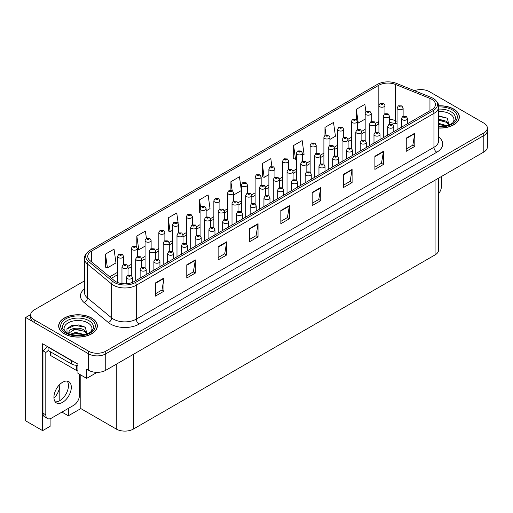 <?xml version="1.0" encoding="UTF-8"?>
<svg xmlns="http://www.w3.org/2000/svg" width="513" height="513" viewBox="0 0 513 513"><rect width="100%" height="100%" fill="white"/><g stroke="black" fill="none" stroke-linecap="round" stroke-linejoin="round"><path stroke-width="0.77" d="M50.107 418.723L50.107 426.329L42.637 430.638L42.637 343.748L77.925 364.121L77.925 373.336L86.646 378.376L86.646 369.161L88.64 370.309A12.094 6.983 0 0 0 105.742 370.309L483.81 152.034A12.094 6.983 0 0 0 487.35 147.103L487.35 130.642A12.094 6.983 0 0 1 483.81 135.579A12.094 6.983 0 0 0 487.35 130.642L487.35 128.013A12.094 6.983 0 0 0 483.81 123.075L429.368 91.641A12.094 6.983 0 0 0 414.421 90.654M97.072 372.355L86.646 378.376M421.276 89.602L420.359 89.602M84.517 280.868L34.198 309.916A12.094 6.983 0 0 0 30.658 314.854A12.094 6.983 0 0 0 34.198 319.791L88.64 351.219A12.094 6.983 0 0 0 105.742 351.219L105.742 353.855L483.81 135.579L105.742 353.855A12.094 6.983 0 0 1 88.64 353.855A12.094 6.983 0 0 0 105.742 353.855L105.742 370.309M42.637 430.638L25.65 420.833L25.65 317.483L88.64 353.855L34.198 322.421A12.094 6.983 0 0 1 30.658 317.483L30.658 314.854M30.665 314.591L25.65 317.483M438.609 178.133L438.609 249.953A12.094 6.983 180 0 1 435.069 254.89L133.393 429.06A12.094 6.983 180 0 1 116.291 429.06L80.83 408.585L80.83 375.016M80.83 408.585L68.344 415.799L68.344 408.393M68.344 387.302L68.344 384.064M61.932 412.093L68.344 415.799M53.968 398.248A12.902 7.445 120 0 0 59.797 385.058L59.393 384.821M59.797 400.659L59.797 385.058M438.679 128.083A19.347 11.171 0 0 0 459.347 116.938A19.347 11.171 0 0 0 453.678 109.038A19.347 11.171 0 0 0 438.615 105.793M91.692 318.028A19.347 11.171 0 0 0 70.608 315.61A19.347 11.171 0 0 0 58.662 325.928A19.347 11.171 0 0 0 64.33 333.828A19.347 11.171 0 0 0 85.414 336.246A19.347 11.171 0 0 0 97.361 325.928A19.347 11.171 0 0 0 91.692 318.028M431.677 99.227A12.902 7.445 180 0 1 435.454 104.492A12.902 7.445 180 0 1 431.677 109.763L133.989 281.631A12.902 7.445 180 0 1 114.303 280.63L90.076 260.655A12.902 7.445 180 0 1 87.742 256.385A12.902 7.445 180 0 1 91.519 251.12L378.831 85.241A12.902 7.445 180 0 1 395.35 84.408L429.952 98.393A12.902 7.445 180 0 1 431.677 99.227M433.139 98.381A14.973 8.644 0 0 0 431.144 97.412L396.543 83.427A14.973 8.644 0 0 0 377.369 84.395L90.057 250.273A14.973 8.644 0 0 0 89.846 250.395A14.973 8.644 0 0 0 88.377 261.341L112.603 281.316A14.973 8.644 0 0 0 135.458 282.471L433.139 110.609A14.973 8.644 0 0 0 433.35 98.502A14.973 8.644 0 0 0 433.139 98.381M155.426 282.945L155.426 296.11L163.974 291.172L163.974 278.008L155.426 282.945M155.426 293.776L162.012 289.973L163.942 278.444A3.225 1.86 -120 0 0 163.974 278.008M161.954 290.005L163.974 291.172M186.777 264.843L186.777 278.008L195.331 273.07L195.331 259.905L186.777 264.843M186.777 275.673L193.363 271.871L195.293 260.341A3.225 1.86 -120 0 0 195.331 259.905M193.305 271.903L195.331 273.07M218.134 246.74L218.134 259.905L226.682 254.967L226.682 241.803L218.134 246.74M218.134 257.571L224.72 253.768L226.65 242.239A3.225 1.86 -120 0 0 226.682 241.803M224.662 253.8L226.682 254.967M249.485 228.638L249.485 241.803L258.033 236.865L258.033 223.7L249.485 228.638M249.485 239.468L256.07 235.666L258.001 224.143A3.225 1.86 -120 0 0 258.033 223.7M256.013 235.698L258.033 236.865M406.251 138.132L406.251 151.297L414.805 146.359L414.805 133.194L406.251 138.132M406.251 148.962L412.837 145.16L414.767 133.63A3.225 1.86 -120 0 0 414.805 133.194M412.779 145.192L414.805 146.359M374.9 156.234L374.9 169.399L383.448 164.461L383.448 151.297L374.9 156.234M374.9 167.065L381.486 163.262L383.416 151.733A3.225 1.86 -120 0 0 383.448 151.297M381.428 163.294L383.448 164.461M343.543 174.337L343.543 187.501L352.098 182.564L352.098 169.399L343.543 174.337M343.543 185.161L350.129 181.358L352.059 169.835A3.225 1.86 -120 0 0 352.098 169.399M350.071 181.397L352.098 182.564M312.193 192.439L312.193 205.604L320.74 200.666L320.74 187.501L312.193 192.439M312.193 203.263L318.778 199.461L320.708 187.938A3.225 1.86 -120 0 0 320.74 187.501M318.72 199.499L320.74 200.666M280.835 210.535L280.835 223.7L289.39 218.769L289.39 205.604L280.835 210.535M280.835 221.366L287.421 217.563L289.351 206.04A3.225 1.86 -120 0 0 289.39 205.604M287.363 217.595L289.39 218.769M105.742 351.219L483.81 132.95A12.094 6.983 0 0 0 487.35 128.013M178.184 223.232L176.748 212.972L168.193 217.91L168.335 230.997M146.41 238.333L145.391 231.074L136.843 236.012L136.843 246.958M105.486 254.115L107.416 267.869L115.97 262.932L114.04 249.177L105.486 254.115L105.627 267.196M271.896 166.43L270.806 158.671L262.252 163.602L262.393 176.69M302.433 155.279L304.087 154.323L302.157 140.568L293.609 145.506L293.744 158.588M329.942 139.395L335.444 136.221L333.514 122.466L324.96 127.404L324.96 135.259M365.897 111.712L364.865 104.363L356.317 109.301L356.317 119.324M206.143 210.869L210.029 208.624L208.098 194.869L199.544 199.807L199.685 212.895M241.366 190.4L239.449 176.767L230.901 181.705L230.901 190.265M233.652 194.985L241.366 190.535M230.901 181.705L232.145 190.592M262.252 163.602L264.182 177.363L268.876 174.651M264.182 177.363L262.252 176.639M293.609 145.506L295.539 159.261L296.386 158.767M295.539 159.261L293.609 158.536M324.96 127.404L325.999 134.784M356.317 109.301L358.247 123.056L365.166 119.061M358.247 123.056L357.452 122.761M200.096 213.049L199.544 212.844M199.544 199.807L200.596 207.278M168.193 217.91L170.124 231.664L172.586 230.247M178.633 226.752L178.633 226.425M170.124 231.664L168.193 230.946M136.843 236.012L138.773 249.767L145.076 246.125M138.773 249.767L137.369 249.241M107.416 267.869L105.486 267.145M384.968 113.662L384.968 105.498A3.02 1.744 180 0 1 383.102 107.108A3.02 1.744 180 0 1 379.806 106.73A3.02 1.744 180 0 1 378.921 105.498L380.127 103.395A2.014 1.212 57.8 0 1 381.197 103.459A1.007 0.584 0 0 0 381.23 104.261A1.007 0.584 0 0 0 382.653 104.261A1.007 0.584 0 0 0 382.653 103.44A1.007 0.584 0 0 0 381.262 103.421L381.672 103.677M381.262 103.421A2.014 1.109 -117.9 0 0 380.319 103.286A2.014 1.109 -117.9 0 0 380.229 103.344M381.646 104.004L381.197 103.459M381.659 104.017L381.646 103.69M403.122 116.207L403.122 108.044A3.02 1.744 180 0 1 401.256 109.66A3.02 1.744 180 0 1 397.96 109.282A3.02 1.744 180 0 1 397.075 108.044L398.28 105.947A2.014 1.212 57.8 0 1 399.358 106.005A1.007 0.584 0 0 0 399.39 106.813A1.007 0.584 0 0 0 400.813 106.813A1.007 0.584 0 0 0 400.813 105.992A1.007 0.584 0 0 0 399.415 105.973L399.826 106.229M399.415 105.973A2.014 1.109 -117.9 0 0 398.473 105.838A2.014 1.109 -117.9 0 0 398.389 105.896M399.8 106.557L399.358 106.005M399.813 106.563L399.8 106.242M407.54 123.697L407.54 118.529A3.02 1.744 180 0 1 405.674 120.138A3.02 1.744 180 0 1 402.378 119.76A3.02 1.744 180 0 1 401.493 118.529L402.699 116.432A2.014 1.212 57.8 0 1 403.776 116.489A1.007 0.584 0 0 0 403.802 117.297A1.007 0.584 0 0 0 405.232 117.297A1.007 0.584 0 0 0 405.232 116.47A1.007 0.584 0 0 0 403.834 116.457L404.244 116.714M403.834 116.457A2.014 1.109 -117.9 0 0 402.891 116.316A2.014 1.109 -117.9 0 0 402.808 116.374M404.218 117.041L403.776 116.489M404.231 117.047L404.218 116.727M441.424 176.504L441.424 186.418A8.061 4.655 -60 0 1 438.609 193.715M371.213 121.6L371.213 113.437A3.02 1.744 180 0 1 369.347 115.047A3.02 1.744 180 0 1 366.051 114.668A3.02 1.744 180 0 1 365.166 113.437L366.372 111.34A2.014 1.212 57.8 0 1 367.443 111.398A1.007 0.584 0 0 0 367.475 112.206A1.007 0.584 0 0 0 368.898 112.206A1.007 0.584 0 0 0 368.898 111.379A1.007 0.584 0 0 0 367.507 111.366L367.917 111.622M367.507 111.366A2.014 1.109 -117.9 0 0 366.564 111.225A2.014 1.109 -117.9 0 0 366.474 111.283M367.892 111.949L367.443 111.398M367.904 111.956L367.892 111.635M357.452 129.545L357.452 121.376A3.02 1.744 180 0 1 355.586 122.992A3.02 1.744 180 0 1 352.296 122.613A3.02 1.744 180 0 1 351.411 121.376L352.617 119.279A2.014 1.212 57.8 0 1 353.688 119.343A1.007 0.584 0 0 0 353.72 120.145A1.007 0.584 0 0 0 355.143 120.145A1.007 0.584 0 0 0 355.143 119.324A1.007 0.584 0 0 0 353.752 119.305L354.162 119.561M353.752 119.305A2.014 1.109 -117.9 0 0 352.809 119.17A2.014 1.109 -117.9 0 0 352.72 119.228M354.137 119.888L353.688 119.343M354.15 119.901L354.137 119.574M343.697 137.484L343.697 129.321A3.02 1.744 180 0 1 341.831 130.93A3.02 1.744 180 0 1 338.535 130.552A3.02 1.744 180 0 1 337.65 129.321L338.856 127.224A2.014 1.212 57.8 0 1 339.933 127.282A1.007 0.584 0 0 0 339.965 128.083A1.007 0.584 0 0 0 341.389 128.083A1.007 0.584 0 0 0 341.389 127.262A1.007 0.584 0 0 0 339.997 127.243L341.081 127.673L340.388 127.84L339.933 127.282M340.401 127.846L340.401 127.506M339.997 127.243A2.014 1.109 -117.9 0 0 339.055 127.109A2.014 1.109 -117.9 0 0 338.965 127.166M340.388 127.84L340.382 127.519M329.942 145.429L329.942 137.26A3.02 1.744 180 0 1 328.076 138.876A3.02 1.744 180 0 1 324.78 138.497A3.02 1.744 180 0 1 323.895 137.26L325.101 135.163A2.014 1.212 57.8 0 1 326.178 135.227A1.007 0.584 0 0 0 326.21 136.028A1.007 0.584 0 0 0 327.634 136.028A1.007 0.584 0 0 0 327.634 135.208A1.007 0.584 0 0 0 326.242 135.188L327.326 135.618L326.634 135.778L326.178 135.227M326.646 135.791L326.646 135.445M326.242 135.188A2.014 1.109 -117.9 0 0 325.3 135.054A2.014 1.109 -117.9 0 0 325.21 135.111M326.634 135.778L326.621 135.458M389.367 124.152L389.367 115.989A3.02 1.744 180 0 1 387.501 117.599A3.02 1.744 180 0 1 384.205 117.221A3.02 1.744 180 0 1 383.32 115.989L384.526 113.892A2.014 1.212 57.8 0 1 385.603 113.95A1.007 0.584 0 0 0 385.629 114.752A1.007 0.584 0 0 0 387.058 114.752A1.007 0.584 0 0 0 387.058 113.931A1.007 0.584 0 0 0 385.661 113.912L386.744 114.341L386.058 114.508L385.603 113.95M386.071 114.514L386.071 114.168M385.661 113.912A2.014 1.109 -117.9 0 0 384.718 113.777A2.014 1.109 -117.9 0 0 384.635 113.835M375.612 132.091L375.612 123.928A3.02 1.744 180 0 1 373.746 125.544A3.02 1.744 180 0 1 370.45 125.166A3.02 1.744 180 0 1 369.565 123.928L370.771 121.831A2.014 1.212 57.8 0 1 371.848 121.889A1.007 0.584 0 0 0 371.874 122.697A1.007 0.584 0 0 0 373.304 122.697A1.007 0.584 0 0 0 373.304 121.87A1.007 0.584 0 0 0 371.906 121.857L372.316 122.113M371.906 121.857A2.014 1.109 -117.9 0 0 370.963 121.722A2.014 1.109 -117.9 0 0 370.873 121.773M372.291 122.44L371.848 121.889M372.303 122.447L372.291 122.126M361.857 140.036L361.857 131.873A3.02 1.744 180 0 1 359.991 133.483A3.02 1.744 180 0 1 356.695 133.104A3.02 1.744 180 0 1 355.81 131.873L357.016 129.776A2.014 1.212 57.8 0 1 358.087 129.834A1.007 0.584 0 0 0 358.119 130.635A1.007 0.584 0 0 0 359.542 130.635A1.007 0.584 0 0 0 359.542 129.815A1.007 0.584 0 0 0 358.151 129.795L358.561 130.052M358.151 129.795A2.014 1.109 -117.9 0 0 357.208 129.661A2.014 1.109 -117.9 0 0 357.119 129.718M358.536 130.385L358.087 129.834M358.549 130.392L358.536 130.071M348.103 147.975L348.103 139.812A3.02 1.744 180 0 1 346.237 141.428A3.02 1.744 180 0 1 342.94 141.049A3.02 1.744 180 0 1 342.056 139.812L343.261 137.715A2.014 1.212 57.8 0 1 344.332 137.773A1.007 0.584 0 0 0 344.364 138.581A1.007 0.584 0 0 0 345.788 138.581A1.007 0.584 0 0 0 345.788 137.753A1.007 0.584 0 0 0 344.396 137.74L345.48 138.17L344.794 138.33L344.332 137.773M344.807 138.337L344.807 137.997M344.396 137.74A2.014 1.109 -117.9 0 0 343.454 137.606A2.014 1.109 -117.9 0 0 343.364 137.657M393.785 131.636L393.785 126.467A3.02 1.744 180 0 1 391.919 128.083A3.02 1.744 180 0 1 388.623 127.705A3.02 1.744 180 0 1 387.738 126.467L388.944 124.37A2.014 1.212 57.8 0 1 390.021 124.435A1.007 0.584 0 0 0 390.047 125.236A1.007 0.584 0 0 0 391.477 125.236A1.007 0.584 0 0 0 391.477 124.415A1.007 0.584 0 0 0 390.079 124.396L391.162 124.826L390.476 124.992L390.021 124.435M390.489 124.999L390.489 124.653M390.079 124.396A2.014 1.109 -117.9 0 0 389.136 124.261A2.014 1.109 -117.9 0 0 389.046 124.319M380.03 139.581L380.03 134.412A3.02 1.744 180 0 1 378.164 136.022A3.02 1.744 180 0 1 374.868 135.644A3.02 1.744 180 0 1 373.983 134.412L375.189 132.316A2.014 1.212 57.8 0 1 376.26 132.373A1.007 0.584 0 0 0 376.292 133.175A1.007 0.584 0 0 0 377.715 133.175A1.007 0.584 0 0 0 377.715 132.354A1.007 0.584 0 0 0 376.324 132.335L376.734 132.598M376.324 132.335A2.014 1.109 -117.9 0 0 375.381 132.2A2.014 1.109 -117.9 0 0 375.292 132.258M376.709 132.925L376.26 132.373M376.722 132.931L376.709 132.611M366.276 147.52L366.276 142.351A3.02 1.744 180 0 1 364.41 143.967A3.02 1.744 180 0 1 361.114 143.589A3.02 1.744 180 0 1 360.229 142.351L361.434 140.254A2.014 1.212 57.8 0 1 362.505 140.318A1.007 0.584 0 0 0 362.537 141.12A1.007 0.584 0 0 0 363.961 141.12A1.007 0.584 0 0 0 363.961 140.299A1.007 0.584 0 0 0 362.569 140.28L362.98 140.536M362.569 140.28A2.014 1.109 -117.9 0 0 361.627 140.145A2.014 1.109 -117.9 0 0 361.537 140.203M362.954 140.863L362.505 140.318M362.967 140.87L362.954 140.549M352.521 155.465L352.521 150.296A3.02 1.744 180 0 1 350.655 151.906A3.02 1.744 180 0 1 347.359 151.527A3.02 1.744 180 0 1 346.474 150.296L347.679 148.199A2.014 1.212 57.8 0 1 348.75 148.257A1.007 0.584 0 0 0 348.782 149.059A1.007 0.584 0 0 0 350.206 149.059A1.007 0.584 0 0 0 350.206 148.238A1.007 0.584 0 0 0 348.814 148.219L349.898 148.648L349.212 148.815L348.75 148.257M349.225 148.821L349.225 148.481M348.814 148.219A2.014 1.109 -117.9 0 0 347.872 148.084A2.014 1.109 -117.9 0 0 347.782 148.142M438.679 111.552A13.947 8.054 180 0 1 449.863 113.873A13.947 8.054 180 0 1 452.613 123.005M448.926 125.281L447.362 118.208L438.679 115.835M438.628 105.909A19.148 11.055 180 0 1 453.537 109.122A19.148 11.055 180 0 1 459.148 116.938A19.148 11.055 180 0 1 438.679 127.961M438.679 123.332L446.81 125.704M438.679 124.377L445.617 125.993M438.679 119.151L446.445 121.26L449.074 124.954M438.679 120.196L446.445 122.306L448.817 125.057M438.679 116.259L447.407 118.24M438.679 120.433L444.194 121.158M438.679 124.614L444.194 125.339M65.395 331.994A13.947 8.054 180 0 1 69.986 321.972A13.947 8.054 180 0 1 87.877 322.869A13.947 8.054 180 0 1 90.628 331.994M86.941 334.271L85.37 327.204L78.713 324.928L71.435 325.665L66.921 328.833L67.068 332.886M91.551 318.111A19.148 11.055 180 0 1 97.156 325.928A19.148 11.055 180 0 1 85.338 336.143A19.148 11.055 180 0 1 64.471 333.745A19.148 11.055 180 0 1 58.86 325.928A19.148 11.055 180 0 1 70.685 315.713A19.148 11.055 180 0 1 91.551 318.111M70.057 334.354L75.655 332.379L84.818 334.694M71.108 334.668L77.386 333.379L83.632 334.983M68.562 333.796L68.998 331.738A9.112 5.258 0 0 0 68.896 332.507A9.112 5.258 0 0 0 69.319 334.098M68.998 331.738C69.653 328.108 79.618 326.672 84.453 330.257L87.082 333.95M68.941 333.014L74.866 329.327L84.453 331.302L86.825 334.046M50.345 351.751L50.345 354.893A2.014 1.161 0 0 0 50.934 355.714L76.584 370.527A2.014 1.161 0 0 0 77.925 370.867M66.818 329.019L74.936 325.345L85.414 327.236M72.025 330.051L74.936 329.526L82.202 330.148M72.038 334.232L74.936 333.707L82.208 334.329M62.618 402.32A12.293 7.099 120 0 0 70.653 391.483A12.293 7.099 120 0 0 68.768 381.634A12.293 7.099 120 0 0 62.618 382.243A12.293 7.099 120 0 0 54.59 393.073A12.293 7.099 120 0 0 56.468 402.929A12.293 7.099 120 0 0 62.618 402.32M67.171 381.101A12.293 7.099 -60 0 1 67.357 391.15A12.293 7.099 -60 0 1 59.771 400.672A12.293 7.099 -60 0 1 55.212 401.814M79.438 374.208L79.438 395.408A8.061 4.655 -60 0 1 73.737 405.283L51.505 418.114A8.061 4.655 -60 0 1 47.472 418.518A8.061 4.655 -60 0 1 45.804 414.825L45.804 352.425L42.951 350.777A8.061 4.655 120 0 0 47.093 346.326M48.145 350.488A8.061 4.655 -60 0 1 45.804 352.425M47.472 418.518L44.618 416.87A8.061 4.655 -60 0 1 42.951 413.183L42.951 350.777M73.276 361.441A8.061 4.655 180 0 1 71.454 360.652L48.081 347.154A8.061 4.655 0 0 0 48.325 347.032M71.454 360.652L71.454 363.941A8.061 4.655 0 0 0 77.925 365.282M48.081 347.154L48.081 350.45L71.454 363.941M316.188 153.368L316.188 145.205A3.02 1.744 180 0 1 314.322 146.814A3.02 1.744 180 0 1 311.025 146.436A3.02 1.744 180 0 1 310.141 145.205L311.346 143.108A2.014 1.212 57.8 0 1 312.423 143.165A1.007 0.584 0 0 0 312.455 143.967A1.007 0.584 0 0 0 313.879 143.967A1.007 0.584 0 0 0 313.879 143.146A1.007 0.584 0 0 0 312.481 143.127L313.565 143.557L312.879 143.723L312.423 143.165M312.892 143.73L312.892 143.39M312.481 143.127A2.014 1.109 -117.9 0 0 311.538 142.992A2.014 1.109 -117.9 0 0 311.455 143.05M302.433 161.313L302.433 153.143A3.02 1.744 180 0 1 300.567 154.759A3.02 1.744 180 0 1 297.271 154.381A3.02 1.744 180 0 1 296.386 153.143L297.591 151.046A2.014 1.212 57.8 0 1 298.669 151.104A1.007 0.584 0 0 0 298.694 151.912A1.007 0.584 0 0 0 300.124 151.912A1.007 0.584 0 0 0 300.124 151.091A1.007 0.584 0 0 0 298.726 151.072L299.81 151.502L299.124 151.662L298.669 151.104M299.137 151.675L299.137 151.329M298.726 151.072A2.014 1.109 -117.9 0 0 297.784 150.937A2.014 1.109 -117.9 0 0 297.7 150.995M299.124 151.662L299.111 151.341M288.678 169.252L288.678 161.088A3.02 1.744 180 0 1 286.812 162.698A3.02 1.744 180 0 1 283.516 162.32A3.02 1.744 180 0 1 282.631 161.088L283.836 158.992A2.014 1.212 57.8 0 1 284.914 159.049A1.007 0.584 0 0 0 284.939 159.851A1.007 0.584 0 0 0 286.369 159.851A1.007 0.584 0 0 0 286.369 159.03A1.007 0.584 0 0 0 284.971 159.011L286.055 159.44L285.369 159.607L284.914 159.049M285.382 159.614L285.382 159.267M284.971 159.011A2.014 1.109 -117.9 0 0 284.029 158.876A2.014 1.109 -117.9 0 0 283.939 158.934M285.369 159.607L285.356 159.286M274.923 177.197L274.923 169.027A3.02 1.744 180 0 1 273.057 170.643A3.02 1.744 180 0 1 269.761 170.265A3.02 1.744 180 0 1 268.876 169.027L270.082 166.93A2.014 1.212 57.8 0 1 271.153 166.988A1.007 0.584 0 0 0 271.185 167.796A1.007 0.584 0 0 0 272.608 167.796A1.007 0.584 0 0 0 272.608 166.975A1.007 0.584 0 0 0 271.217 166.956L272.3 167.385L271.614 167.546L271.153 166.988M271.627 167.552L271.627 167.212M271.217 166.956A2.014 1.109 -117.9 0 0 270.274 166.821A2.014 1.109 -117.9 0 0 270.184 166.879M261.168 185.135L261.168 176.972A3.02 1.744 180 0 1 259.302 178.582A3.02 1.744 180 0 1 256.006 178.203A3.02 1.744 180 0 1 255.121 176.972L256.327 174.875A2.014 1.212 57.8 0 1 257.398 174.933A1.007 0.584 0 0 0 257.43 175.735A1.007 0.584 0 0 0 258.853 175.735A1.007 0.584 0 0 0 258.853 174.914A1.007 0.584 0 0 0 257.462 174.895L258.546 175.324L257.859 175.491L257.398 174.933M257.872 175.497L257.872 175.151M257.462 174.895A2.014 1.109 -117.9 0 0 256.519 174.76A2.014 1.109 -117.9 0 0 256.429 174.818M257.859 175.491L257.847 175.17M247.407 193.08L247.407 184.911A3.02 1.744 180 0 1 245.541 186.527A3.02 1.744 180 0 1 242.251 186.148A3.02 1.744 180 0 1 241.366 184.911L242.572 182.814A2.014 1.212 57.8 0 1 243.643 182.872A1.007 0.584 0 0 0 243.675 183.68A1.007 0.584 0 0 0 245.099 183.68A1.007 0.584 0 0 0 245.099 182.852A1.007 0.584 0 0 0 243.707 182.84L244.791 183.269L244.105 183.43L243.643 182.872M244.117 183.436L244.117 183.096M243.707 182.84A2.014 1.109 -117.9 0 0 242.764 182.705A2.014 1.109 -117.9 0 0 242.675 182.756M244.105 183.43L244.092 183.109M233.652 201.019L233.652 192.856A3.02 1.744 180 0 1 231.786 194.465A3.02 1.744 180 0 1 228.497 194.087A3.02 1.744 180 0 1 227.605 192.856L228.817 190.759A2.014 1.212 57.8 0 1 229.888 190.817A1.007 0.584 0 0 0 229.92 191.618A1.007 0.584 0 0 0 231.344 191.618A1.007 0.584 0 0 0 231.344 190.798A1.007 0.584 0 0 0 229.952 190.778L231.036 191.208L230.343 191.375L229.888 190.817M230.356 191.381L230.356 191.035M229.952 190.778A2.014 1.109 -117.9 0 0 229.01 190.644A2.014 1.109 -117.9 0 0 228.92 190.701M230.343 191.375L230.337 191.054M219.897 208.964L219.897 200.795A3.02 1.744 180 0 1 218.031 202.411A3.02 1.744 180 0 1 214.735 202.032A3.02 1.744 180 0 1 213.85 200.795L215.056 198.698A2.014 1.212 57.8 0 1 216.133 198.755A1.007 0.584 0 0 0 216.165 199.563A1.007 0.584 0 0 0 217.589 199.563A1.007 0.584 0 0 0 217.589 198.736A1.007 0.584 0 0 0 216.197 198.723L217.281 199.153L216.589 199.313L216.133 198.755M216.601 199.32L216.601 198.98M216.197 198.723A2.014 1.109 -117.9 0 0 215.255 198.589A2.014 1.109 -117.9 0 0 215.165 198.64M216.589 199.313L216.576 198.993M206.143 216.903L206.143 208.74A3.02 1.744 180 0 1 204.277 210.349A3.02 1.744 180 0 1 200.981 209.971A3.02 1.744 180 0 1 200.096 208.74L201.301 206.636A2.014 1.212 57.8 0 1 202.379 206.701A1.007 0.584 0 0 0 202.411 207.502A1.007 0.584 0 0 0 203.834 207.502A1.007 0.584 0 0 0 203.834 206.681A1.007 0.584 0 0 0 202.443 206.662L203.526 207.092L202.834 207.258L202.379 206.701M202.847 207.265L202.847 206.919M202.443 206.662A2.014 1.109 -117.9 0 0 201.5 206.527A2.014 1.109 -117.9 0 0 201.41 206.585M202.834 207.258L202.821 206.938M334.341 155.92L334.341 147.757A3.02 1.744 180 0 1 332.475 149.366A3.02 1.744 180 0 1 329.186 148.988A3.02 1.744 180 0 1 328.301 147.757L329.506 145.654A2.014 1.212 57.8 0 1 330.577 145.718A1.007 0.584 0 0 0 330.609 146.519A1.007 0.584 0 0 0 332.033 146.519A1.007 0.584 0 0 0 332.033 145.698A1.007 0.584 0 0 0 330.641 145.679L331.052 145.936M330.641 145.679A2.014 1.109 -117.9 0 0 329.699 145.545A2.014 1.109 -117.9 0 0 329.609 145.602M331.026 146.269L330.577 145.718M331.039 146.276L331.026 145.955M320.587 163.859L320.587 155.696A3.02 1.744 180 0 1 318.72 157.311A3.02 1.744 180 0 1 315.431 156.933A3.02 1.744 180 0 1 314.54 155.696L315.751 153.599A2.014 1.212 57.8 0 1 316.822 153.656A1.007 0.584 0 0 0 316.854 154.464A1.007 0.584 0 0 0 318.278 154.464A1.007 0.584 0 0 0 318.278 153.637A1.007 0.584 0 0 0 316.887 153.624L317.291 153.881M316.887 153.624A2.014 1.109 -117.9 0 0 315.944 153.483A2.014 1.109 -117.9 0 0 315.854 153.541M317.271 154.208L316.822 153.656M317.278 154.214L317.271 153.894M306.832 171.804L306.832 163.641A3.02 1.744 180 0 1 304.966 165.25A3.02 1.744 180 0 1 301.67 164.872A3.02 1.744 180 0 1 300.785 163.641L301.99 161.537A2.014 1.212 57.8 0 1 303.068 161.601A1.007 0.584 0 0 0 303.1 162.403A1.007 0.584 0 0 0 304.523 162.403A1.007 0.584 0 0 0 304.523 161.582A1.007 0.584 0 0 0 303.132 161.563L303.536 161.819M303.132 161.563A2.014 1.109 -117.9 0 0 302.189 161.428A2.014 1.109 -117.9 0 0 302.099 161.486M303.51 162.153L303.068 161.601M303.523 162.159L303.51 161.832M293.077 179.742L293.077 171.579A3.02 1.744 180 0 1 291.211 173.195A3.02 1.744 180 0 1 287.915 172.817A3.02 1.744 180 0 1 287.03 171.579L288.235 169.482A2.014 1.212 57.8 0 1 289.313 169.54A1.007 0.584 0 0 0 289.345 170.348A1.007 0.584 0 0 0 290.768 170.348A1.007 0.584 0 0 0 290.768 169.521A1.007 0.584 0 0 0 289.377 169.508L289.781 169.765M289.377 169.508A2.014 1.109 -117.9 0 0 288.434 169.367A2.014 1.109 -117.9 0 0 288.344 169.425M289.755 170.092L289.313 169.54M289.768 170.098L289.755 169.777M279.322 187.687L279.322 179.524A3.02 1.744 180 0 1 277.456 181.134A3.02 1.744 180 0 1 274.16 180.756A3.02 1.744 180 0 1 273.275 179.524L274.481 177.421A2.014 1.212 57.8 0 1 275.558 177.485A1.007 0.584 0 0 0 275.584 178.287A1.007 0.584 0 0 0 277.014 178.287A1.007 0.584 0 0 0 277.014 177.466A1.007 0.584 0 0 0 275.616 177.447L276.026 177.703M275.616 177.447A2.014 1.109 -117.9 0 0 274.673 177.312A2.014 1.109 -117.9 0 0 274.59 177.37M276 178.03L275.558 177.485M276.013 178.043L276 177.716M265.567 195.626L265.567 187.463A3.02 1.744 180 0 1 263.701 189.079A3.02 1.744 180 0 1 260.405 188.701A3.02 1.744 180 0 1 259.52 187.463L260.726 185.366A2.014 1.212 57.8 0 1 261.803 185.424A1.007 0.584 0 0 0 261.829 186.232A1.007 0.584 0 0 0 263.259 186.232A1.007 0.584 0 0 0 263.259 185.405A1.007 0.584 0 0 0 261.861 185.392L262.271 185.648M261.861 185.392A2.014 1.109 -117.9 0 0 260.918 185.251A2.014 1.109 -117.9 0 0 260.828 185.308M262.246 185.975L261.803 185.424M262.258 185.982L262.246 185.661M251.812 203.565L251.812 195.408A3.02 1.744 180 0 1 249.946 197.018A3.02 1.744 180 0 1 246.65 196.639A3.02 1.744 180 0 1 245.765 195.408L246.971 193.305A2.014 1.212 57.8 0 1 248.042 193.369A1.007 0.584 0 0 0 248.074 194.171A1.007 0.584 0 0 0 249.498 194.171A1.007 0.584 0 0 0 249.498 193.35A1.007 0.584 0 0 0 248.106 193.33L249.19 193.76L248.504 193.927L248.042 193.369M248.516 193.933L248.516 193.587M248.106 193.33A2.014 1.109 -117.9 0 0 247.163 193.196A2.014 1.109 -117.9 0 0 247.074 193.254M238.058 211.51L238.058 203.347A3.02 1.744 180 0 1 236.192 204.956A3.02 1.744 180 0 1 232.896 204.578A3.02 1.744 180 0 1 232.011 203.347L233.216 201.25A2.014 1.212 57.8 0 1 234.287 201.308A1.007 0.584 0 0 0 234.319 202.116A1.007 0.584 0 0 0 235.743 202.116A1.007 0.584 0 0 0 235.743 201.288A1.007 0.584 0 0 0 234.351 201.269L234.762 201.532M234.351 201.269A2.014 1.109 -117.9 0 0 233.409 201.134A2.014 1.109 -117.9 0 0 233.319 201.192M234.736 201.859L234.287 201.308M234.749 201.865L234.736 201.545M224.303 219.449L224.303 211.285A3.02 1.744 180 0 1 222.437 212.901A3.02 1.744 180 0 1 219.141 212.523A3.02 1.744 180 0 1 218.256 211.285L219.461 209.189A2.014 1.212 57.8 0 1 220.532 209.253A1.007 0.584 0 0 0 220.564 210.054A1.007 0.584 0 0 0 221.988 210.054A1.007 0.584 0 0 0 221.988 209.233A1.007 0.584 0 0 0 220.596 209.214L221.007 209.471M220.596 209.214A2.014 1.109 -117.9 0 0 219.654 209.08A2.014 1.109 -117.9 0 0 219.564 209.137M220.981 209.798L220.532 209.253M220.994 209.811L220.981 209.484M210.542 227.394L210.542 219.231A3.02 1.744 180 0 1 208.676 220.84A3.02 1.744 180 0 1 205.386 220.462A3.02 1.744 180 0 1 204.501 219.231L205.707 217.134A2.014 1.212 57.8 0 1 206.777 217.191A1.007 0.584 0 0 0 206.81 217.993A1.007 0.584 0 0 0 208.233 217.993A1.007 0.584 0 0 0 208.233 217.172A1.007 0.584 0 0 0 206.842 217.153L207.925 217.583L207.239 217.749L206.777 217.191M207.252 217.756L207.252 217.416M206.842 217.153A2.014 1.109 -117.9 0 0 205.899 217.018A2.014 1.109 -117.9 0 0 205.809 217.076M338.76 163.403L338.76 158.235A3.02 1.744 180 0 1 336.894 159.851A3.02 1.744 180 0 1 333.604 159.472A3.02 1.744 180 0 1 332.719 158.235L333.925 156.138A2.014 1.212 57.8 0 1 334.995 156.196A1.007 0.584 0 0 0 335.027 157.004A1.007 0.584 0 0 0 336.451 157.004A1.007 0.584 0 0 0 336.451 156.183A1.007 0.584 0 0 0 335.06 156.164L335.47 156.42M335.06 156.164A2.014 1.109 -117.9 0 0 334.117 156.029A2.014 1.109 -117.9 0 0 334.027 156.087M335.444 156.747L334.995 156.196M335.457 156.754L335.444 156.433M325.005 171.342L325.005 166.18A3.02 1.744 180 0 1 323.139 167.789A3.02 1.744 180 0 1 319.849 167.411A3.02 1.744 180 0 1 318.958 166.18L320.163 164.083A2.014 1.212 57.8 0 1 321.241 164.141A1.007 0.584 0 0 0 321.273 164.942A1.007 0.584 0 0 0 322.696 164.942A1.007 0.584 0 0 0 322.696 164.122A1.007 0.584 0 0 0 321.305 164.102L322.388 164.532L321.696 164.699L321.241 164.141M321.709 164.705L321.709 164.359M321.305 164.102A2.014 1.109 -117.9 0 0 320.362 163.968A2.014 1.109 -117.9 0 0 320.272 164.025M321.696 164.699L321.689 164.378M311.25 179.287L311.25 174.119A3.02 1.744 180 0 1 309.384 175.735A3.02 1.744 180 0 1 306.088 175.356A3.02 1.744 180 0 1 305.203 174.119L306.408 172.022A2.014 1.212 57.8 0 1 307.486 172.079A1.007 0.584 0 0 0 307.518 172.887A1.007 0.584 0 0 0 308.941 172.887A1.007 0.584 0 0 0 308.941 172.067A1.007 0.584 0 0 0 307.55 172.047L308.634 172.477L307.941 172.637L307.486 172.079M307.954 172.644L307.954 172.304M307.55 172.047A2.014 1.109 -117.9 0 0 306.607 171.913A2.014 1.109 -117.9 0 0 306.517 171.97M307.941 172.637L307.928 172.317M297.495 187.226L297.495 182.064A3.02 1.744 180 0 1 295.629 183.673A3.02 1.744 180 0 1 292.333 183.295A3.02 1.744 180 0 1 291.448 182.064L292.654 179.967A2.014 1.212 57.8 0 1 293.731 180.025A1.007 0.584 0 0 0 293.763 180.826A1.007 0.584 0 0 0 295.187 180.826A1.007 0.584 0 0 0 295.187 180.005A1.007 0.584 0 0 0 293.789 179.986L294.879 180.416L294.186 180.582L293.731 180.025M294.199 180.589L294.199 180.243M293.789 179.986A2.014 1.109 -117.9 0 0 292.846 179.851A2.014 1.109 -117.9 0 0 292.763 179.909M294.186 180.582L294.173 180.262M283.74 195.171L283.74 190.002A3.02 1.744 180 0 1 281.874 191.618A3.02 1.744 180 0 1 278.578 191.24A3.02 1.744 180 0 1 277.693 190.002L278.899 187.905A2.014 1.212 57.8 0 1 279.976 187.963A1.007 0.584 0 0 0 280.002 188.771A1.007 0.584 0 0 0 281.432 188.771A1.007 0.584 0 0 0 281.432 187.944A1.007 0.584 0 0 0 280.034 187.931L281.118 188.361L280.431 188.521L279.976 187.963M280.444 188.528L280.444 188.188M280.034 187.931A2.014 1.109 -117.9 0 0 279.091 187.796A2.014 1.109 -117.9 0 0 279.008 187.848M280.431 188.521L280.419 188.2M269.985 203.11L269.985 197.947A3.02 1.744 180 0 1 268.119 199.557A3.02 1.744 180 0 1 264.823 199.179A3.02 1.744 180 0 1 263.939 197.947L265.144 195.851A2.014 1.212 57.8 0 1 266.221 195.908A1.007 0.584 0 0 0 266.247 196.71A1.007 0.584 0 0 0 267.677 196.71A1.007 0.584 0 0 0 267.677 195.889A1.007 0.584 0 0 0 266.279 195.87L267.363 196.299L266.677 196.466L266.221 195.908M266.689 196.473L266.689 196.126M266.279 195.87A2.014 1.109 -117.9 0 0 265.336 195.735A2.014 1.109 -117.9 0 0 265.247 195.793M256.231 211.055L256.231 205.886A3.02 1.744 180 0 1 254.365 207.502A3.02 1.744 180 0 1 251.069 207.124A3.02 1.744 180 0 1 250.184 205.886L251.389 203.789A2.014 1.212 57.8 0 1 252.46 203.847A1.007 0.584 0 0 0 252.492 204.655A1.007 0.584 0 0 0 253.916 204.655A1.007 0.584 0 0 0 253.916 203.828A1.007 0.584 0 0 0 252.524 203.815L253.608 204.245L252.922 204.405L252.46 203.847M252.935 204.411L252.935 204.071M252.524 203.815A2.014 1.109 -117.9 0 0 251.582 203.68A2.014 1.109 -117.9 0 0 251.492 203.732M252.922 204.405L252.909 204.084M242.476 218.993L242.476 213.831A3.02 1.744 180 0 1 240.61 215.441A3.02 1.744 180 0 1 237.314 215.062A3.02 1.744 180 0 1 236.429 213.831L237.634 211.728A2.014 1.212 57.8 0 1 238.705 211.792A1.007 0.584 0 0 0 238.737 212.594A1.007 0.584 0 0 0 240.161 212.594A1.007 0.584 0 0 0 240.161 211.773A1.007 0.584 0 0 0 238.769 211.754L239.853 212.183L239.167 212.35L238.705 211.792M239.18 212.356L239.18 212.01M238.769 211.754A2.014 1.109 -117.9 0 0 237.827 211.619A2.014 1.109 -117.9 0 0 237.737 211.677M239.167 212.35L239.154 212.029M228.721 226.938L228.721 221.77A3.02 1.744 180 0 1 226.849 223.386A3.02 1.744 180 0 1 223.559 223.008A3.02 1.744 180 0 1 222.674 221.77L223.88 219.673A2.014 1.212 57.8 0 1 224.951 219.731A1.007 0.584 0 0 0 224.983 220.539A1.007 0.584 0 0 0 226.406 220.539A1.007 0.584 0 0 0 226.406 219.711A1.007 0.584 0 0 0 225.015 219.699L226.098 220.128L225.412 220.289L224.951 219.731M225.425 220.295L225.425 219.955M225.015 219.699A2.014 1.109 -117.9 0 0 224.072 219.558A2.014 1.109 -117.9 0 0 223.982 219.615M214.96 234.877L214.96 229.715A3.02 1.744 180 0 1 213.094 231.325A3.02 1.744 180 0 1 209.804 230.946A3.02 1.744 180 0 1 208.913 229.715L210.125 227.612A2.014 1.212 57.8 0 1 211.196 227.676A1.007 0.584 0 0 0 211.228 228.477A1.007 0.584 0 0 0 212.651 228.477A1.007 0.584 0 0 0 212.651 227.657A1.007 0.584 0 0 0 211.26 227.637L212.344 228.067L211.651 228.234L211.196 227.676M211.664 228.24L211.664 227.894M211.26 227.637A2.014 1.109 -117.9 0 0 210.317 227.503A2.014 1.109 -117.9 0 0 210.227 227.56M211.651 228.234L211.645 227.907M192.388 224.848L192.388 216.678A3.02 1.744 180 0 1 190.522 218.294A3.02 1.744 180 0 1 187.226 217.916A3.02 1.744 180 0 1 186.341 216.678L187.546 214.581A2.014 1.212 57.8 0 1 188.624 214.639A1.007 0.584 0 0 0 188.649 215.447A1.007 0.584 0 0 0 190.079 215.447A1.007 0.584 0 0 0 190.079 214.62A1.007 0.584 0 0 0 188.681 214.607L189.765 215.037L189.079 215.197L188.624 214.639M189.092 215.204L189.092 214.864M188.681 214.607A2.014 1.109 -117.9 0 0 187.739 214.466A2.014 1.109 -117.9 0 0 187.655 214.524M189.079 215.197L189.066 214.876M178.633 232.787L178.633 224.623A3.02 1.744 180 0 1 176.767 226.233A3.02 1.744 180 0 1 173.471 225.855A3.02 1.744 180 0 1 172.586 224.623L173.792 222.52A2.014 1.212 57.8 0 1 174.869 222.584A1.007 0.584 0 0 0 174.895 223.386A1.007 0.584 0 0 0 176.325 223.386A1.007 0.584 0 0 0 176.325 222.565A1.007 0.584 0 0 0 174.927 222.546L176.01 222.975L175.324 223.142L174.869 222.584M175.337 223.149L175.337 222.802M174.927 222.546A2.014 1.109 -117.9 0 0 173.984 222.411A2.014 1.109 -117.9 0 0 173.894 222.469M164.878 240.725L164.878 232.562A3.02 1.744 180 0 1 163.012 234.178A3.02 1.744 180 0 1 159.716 233.8A3.02 1.744 180 0 1 158.831 232.562L160.037 230.465A2.014 1.212 57.8 0 1 161.108 230.523A1.007 0.584 0 0 0 161.14 231.331A1.007 0.584 0 0 0 162.563 231.331A1.007 0.584 0 0 0 162.563 230.504A1.007 0.584 0 0 0 161.172 230.491L162.255 230.914L161.569 231.081L161.108 230.523M161.582 231.087L161.582 230.747M161.172 230.491A2.014 1.109 -117.9 0 0 160.229 230.35A2.014 1.109 -117.9 0 0 160.139 230.408M161.569 231.081L161.557 230.76M151.123 248.67L151.123 240.507A3.02 1.744 180 0 1 149.257 242.117A3.02 1.744 180 0 1 145.961 241.738A3.02 1.744 180 0 1 145.076 240.507L146.282 238.404A2.014 1.212 57.8 0 1 147.353 238.468A1.007 0.584 0 0 0 147.385 239.27A1.007 0.584 0 0 0 148.808 239.27A1.007 0.584 0 0 0 148.808 238.449A1.007 0.584 0 0 0 147.417 238.43L148.501 238.859L147.815 239.026L147.353 238.468M147.827 239.032L147.827 238.686M147.417 238.43A2.014 1.109 -117.9 0 0 146.474 238.295A2.014 1.109 -117.9 0 0 146.385 238.353M147.815 239.026L147.802 238.699M137.369 256.609L137.369 248.446A3.02 1.744 180 0 1 135.503 250.062A3.02 1.744 180 0 1 132.207 249.684A3.02 1.744 180 0 1 131.322 248.446L132.527 246.349A2.014 1.212 57.8 0 1 133.598 246.407A1.007 0.584 0 0 0 133.63 247.215A1.007 0.584 0 0 0 135.054 247.215A1.007 0.584 0 0 0 135.054 246.387A1.007 0.584 0 0 0 133.662 246.375L134.746 246.798L134.06 246.965L133.598 246.407M134.073 246.971L134.073 246.631M133.662 246.375A2.014 1.109 -117.9 0 0 132.72 246.234A2.014 1.109 -117.9 0 0 132.63 246.291M123.607 264.554L123.607 256.391A3.02 1.744 180 0 1 121.741 258.001A3.02 1.744 180 0 1 118.452 257.622A3.02 1.744 180 0 1 117.567 256.391L118.772 254.288A2.014 1.212 57.8 0 1 119.843 254.352A1.007 0.584 0 0 0 119.875 255.153A1.007 0.584 0 0 0 121.299 255.153A1.007 0.584 0 0 0 121.299 254.333A1.007 0.584 0 0 0 119.907 254.313L120.991 254.743L120.305 254.91L119.843 254.352M119.907 254.313A2.014 1.109 -117.9 0 0 118.965 254.179A2.014 1.109 -117.9 0 0 118.875 254.236M196.787 235.332L196.787 227.169A3.02 1.744 180 0 1 194.921 228.785A3.02 1.744 180 0 1 191.625 228.407A3.02 1.744 180 0 1 190.74 227.169L191.945 225.072A2.014 1.212 57.8 0 1 193.023 225.13A1.007 0.584 0 0 0 193.055 225.938A1.007 0.584 0 0 0 194.478 225.938A1.007 0.584 0 0 0 194.478 225.117A1.007 0.584 0 0 0 193.087 225.098L194.171 225.528L193.478 225.688L193.023 225.13M193.491 225.701L193.491 225.354M193.087 225.098A2.014 1.109 -117.9 0 0 192.144 224.963A2.014 1.109 -117.9 0 0 192.054 225.021M193.478 225.688L193.472 225.367M183.032 243.277L183.032 235.114A3.02 1.744 180 0 1 181.166 236.724A3.02 1.744 180 0 1 177.87 236.346A3.02 1.744 180 0 1 176.985 235.114L178.191 233.017A2.014 1.212 57.8 0 1 179.268 233.075A1.007 0.584 0 0 0 179.3 233.877A1.007 0.584 0 0 0 180.723 233.877A1.007 0.584 0 0 0 180.723 233.056A1.007 0.584 0 0 0 179.332 233.037L180.416 233.466L179.723 233.633L179.268 233.075M179.736 233.639L179.736 233.3M179.332 233.037A2.014 1.109 -117.9 0 0 178.389 232.902A2.014 1.109 -117.9 0 0 178.3 232.96M179.723 233.633L179.71 233.312M169.277 251.216L169.277 243.053A3.02 1.744 180 0 1 167.411 244.669A3.02 1.744 180 0 1 164.115 244.291A3.02 1.744 180 0 1 163.23 243.053L164.436 240.956A2.014 1.212 57.8 0 1 165.513 241.014A1.007 0.584 0 0 0 165.539 241.822A1.007 0.584 0 0 0 166.969 241.822A1.007 0.584 0 0 0 166.969 241.001A1.007 0.584 0 0 0 165.571 240.982L166.654 241.411L165.968 241.572L165.513 241.014M165.981 241.578L165.981 241.238M165.571 240.982A2.014 1.109 -117.9 0 0 164.628 240.847A2.014 1.109 -117.9 0 0 164.545 240.905M165.968 241.572L165.956 241.251M155.522 259.161L155.522 250.998A3.02 1.744 180 0 1 153.656 252.608A3.02 1.744 180 0 1 150.36 252.229A3.02 1.744 180 0 1 149.475 250.998L150.681 248.901A2.014 1.212 57.8 0 1 151.758 248.959A1.007 0.584 0 0 0 151.784 249.76A1.007 0.584 0 0 0 153.214 249.76A1.007 0.584 0 0 0 153.214 248.94A1.007 0.584 0 0 0 151.816 248.92L152.9 249.35L152.214 249.517L151.758 248.959M152.226 249.523L152.226 249.177M151.816 248.92A2.014 1.109 -117.9 0 0 150.873 248.786A2.014 1.109 -117.9 0 0 150.784 248.843M152.214 249.517L152.201 249.196M141.768 267.1L141.768 258.937A3.02 1.744 180 0 1 139.902 260.553A3.02 1.744 180 0 1 136.605 260.174A3.02 1.744 180 0 1 135.721 258.937L136.926 256.84A2.014 1.212 57.8 0 1 138.003 256.898A1.007 0.584 0 0 0 138.029 257.706A1.007 0.584 0 0 0 139.459 257.706A1.007 0.584 0 0 0 139.459 256.885A1.007 0.584 0 0 0 138.061 256.866L139.145 257.295L138.459 257.455L138.003 256.898M138.472 257.462L138.472 257.122M138.061 256.866A2.014 1.109 -117.9 0 0 137.118 256.731A2.014 1.109 -117.9 0 0 137.029 256.789M138.459 257.455L138.446 257.135M128.013 275.045L128.013 266.882A3.02 1.744 180 0 1 126.147 268.491A3.02 1.744 180 0 1 122.851 268.113A3.02 1.744 180 0 1 121.966 266.882L123.171 264.785A2.014 1.212 57.8 0 1 124.242 264.843A1.007 0.584 0 0 0 124.274 265.644A1.007 0.584 0 0 0 125.698 265.644A1.007 0.584 0 0 0 125.698 264.823A1.007 0.584 0 0 0 124.306 264.804L125.39 265.234L124.704 265.401L124.242 264.843M124.717 265.407L124.717 265.061M124.306 264.804A2.014 1.109 -117.9 0 0 123.364 264.67A2.014 1.109 -117.9 0 0 123.274 264.727M201.205 242.822L201.205 237.654A3.02 1.744 180 0 1 199.339 239.27A3.02 1.744 180 0 1 196.043 238.891A3.02 1.744 180 0 1 195.158 237.654L196.364 235.557A2.014 1.212 57.8 0 1 197.441 235.614A1.007 0.584 0 0 0 197.473 236.422A1.007 0.584 0 0 0 198.897 236.422A1.007 0.584 0 0 0 198.897 235.595A1.007 0.584 0 0 0 197.505 235.582L198.589 236.006L197.896 236.172L197.441 235.614M197.909 236.179L197.909 235.839M197.505 235.582A2.014 1.109 -117.9 0 0 196.562 235.441A2.014 1.109 -117.9 0 0 196.473 235.499M197.896 236.172L197.883 235.852M187.45 250.761L187.45 245.599A3.02 1.744 180 0 1 185.584 247.208A3.02 1.744 180 0 1 182.288 246.83A3.02 1.744 180 0 1 181.403 245.599L182.609 243.495A2.014 1.212 57.8 0 1 183.686 243.56A1.007 0.584 0 0 0 183.718 244.361A1.007 0.584 0 0 0 185.142 244.361A1.007 0.584 0 0 0 185.142 243.54A1.007 0.584 0 0 0 183.75 243.521L184.834 243.951L184.141 244.117L183.686 243.56M184.154 244.124L184.154 243.778M183.75 243.521A2.014 1.109 -117.9 0 0 182.808 243.386A2.014 1.109 -117.9 0 0 182.718 243.444M173.695 258.706L173.695 253.537A3.02 1.744 180 0 1 171.829 255.153A3.02 1.744 180 0 1 168.533 254.775A3.02 1.744 180 0 1 167.648 253.537L168.854 251.441A2.014 1.212 57.8 0 1 169.931 251.498A1.007 0.584 0 0 0 169.957 252.306A1.007 0.584 0 0 0 171.387 252.306A1.007 0.584 0 0 0 171.387 251.479A1.007 0.584 0 0 0 169.989 251.466L171.073 251.889L170.387 252.056L169.931 251.498M170.399 252.063L170.399 251.723M169.989 251.466A2.014 1.109 -117.9 0 0 169.046 251.325A2.014 1.109 -117.9 0 0 168.963 251.383M170.387 252.056L170.374 251.736M159.941 266.645L159.941 261.483A3.02 1.744 180 0 1 158.075 263.092A3.02 1.744 180 0 1 154.779 262.714A3.02 1.744 180 0 1 153.894 261.483L155.099 259.379A2.014 1.212 57.8 0 1 156.176 259.443A1.007 0.584 0 0 0 156.202 260.245A1.007 0.584 0 0 0 157.632 260.245A1.007 0.584 0 0 0 157.632 259.424A1.007 0.584 0 0 0 156.234 259.405L157.318 259.834L156.632 260.001L156.176 259.443M156.645 260.008L156.645 259.661M156.234 259.405A2.014 1.109 -117.9 0 0 155.292 259.27A2.014 1.109 -117.9 0 0 155.202 259.328M156.632 260.001L156.619 259.674M146.186 274.59L146.186 269.421A3.02 1.744 180 0 1 144.32 271.031A3.02 1.744 180 0 1 141.024 270.652A3.02 1.744 180 0 1 140.139 269.421L141.344 267.324A2.014 1.212 57.8 0 1 142.415 267.382A1.007 0.584 0 0 0 142.447 268.19A1.007 0.584 0 0 0 143.871 268.19A1.007 0.584 0 0 0 143.871 267.363A1.007 0.584 0 0 0 142.479 267.344L143.563 267.773L142.877 267.94L142.415 267.382M142.89 267.946L142.89 267.606M142.479 267.344A2.014 1.109 -117.9 0 0 141.537 267.209A2.014 1.109 -117.9 0 0 141.447 267.267M142.877 267.94L142.864 267.619M132.431 282.394L132.431 277.36A3.02 1.744 180 0 1 130.565 278.976A3.02 1.744 180 0 1 127.269 278.597A3.02 1.744 180 0 1 126.384 277.36L127.59 275.263A2.014 1.212 57.8 0 1 128.66 275.327A1.007 0.584 0 0 0 128.692 276.129A1.007 0.584 0 0 0 130.116 276.129A1.007 0.584 0 0 0 130.116 275.308A1.007 0.584 0 0 0 128.725 275.289L129.808 275.718L129.122 275.885L128.66 275.327M129.135 275.891L129.135 275.545M128.725 275.289A2.014 1.109 -117.9 0 0 127.782 275.154A2.014 1.109 -117.9 0 0 127.692 275.212M483.81 152.034L483.81 132.95M88.64 370.309L88.64 351.219M133.393 429.06L133.393 354.348M435.069 254.89L435.069 180.178M116.291 429.06L116.291 364.224M438.679 137.009A20.154 11.639 180 0 1 436.807 152.22L139.119 324.088A4.033 2.328 60 0 1 136.272 319.15L433.953 147.282A16.121 9.311 0 0 0 438.679 140.697L438.679 106.8A16.121 9.311 180 0 1 433.953 113.379A4.033 2.328 -120 0 0 433.139 110.609M139.119 324.088A20.154 11.639 180 0 1 110.616 324.088A20.154 11.639 180 0 1 108.358 322.53L84.132 302.555A20.154 11.639 180 0 1 84.517 288.896M113.469 319.15A16.121 9.311 0 0 0 136.272 319.15L136.272 285.247A16.121 9.311 180 0 1 111.661 284.003L87.434 264.028A16.121 9.311 180 0 1 84.517 258.687L84.517 292.59A16.121 9.311 0 0 0 87.434 297.925L111.661 317.906A16.121 9.311 0 0 0 113.469 319.15M88.377 261.341A4.033 2.693 129.5 0 0 87.434 264.028L87.434 297.925A4.033 2.693 -50.5 0 1 84.132 302.555M112.603 281.316A4.033 2.693 129.5 0 0 111.661 284.003L111.661 317.906A4.033 2.693 -50.5 0 1 108.358 322.53M135.458 282.471A4.033 2.328 60 0 1 136.272 285.247L433.953 113.379L433.953 147.282A4.033 2.328 60 0 0 436.807 152.22M34.198 319.791L34.198 322.421M91.519 251.12L91.519 261.848M429.952 98.393L429.952 110.757M395.35 84.408L395.35 120.613A12.902 7.445 0 0 0 389.367 119.305M397.075 121.305L395.35 120.613A7.253 3.399 -68 0 0 396.793 123.902L389.367 122.363M378.921 121.395A12.902 7.445 0 0 0 378.831 121.446L375.535 123.344M378.831 85.241L378.831 121.446A7.253 4.187 60 0 1 377.331 124.768L375.612 125.756M365.166 129.334L361.78 131.29M351.411 137.279L348.026 139.228M337.65 145.217L334.271 147.173M323.895 153.163L320.516 155.112M310.141 161.101L306.761 163.057M296.386 169.046L293.006 170.996M282.631 176.985L279.252 178.941M268.876 184.93L265.49 186.879M255.121 192.869L251.736 194.825M241.366 200.814L237.981 202.763M227.605 208.753L224.226 210.702M213.85 216.691L210.471 218.647M200.096 224.636L196.716 226.586M186.341 232.575L182.961 234.531M172.586 240.52L169.207 242.469M158.831 248.459L155.445 250.415M145.076 256.404L141.691 258.353M131.322 264.342L127.936 266.298M117.567 272.288L109.692 276.834M280.835 210.952L289.351 206.04M312.193 192.856L320.708 187.938M343.543 174.753L352.059 169.835M374.9 156.651L383.416 151.733M406.251 138.548L414.767 133.63M249.485 229.054L258.001 224.143M218.134 247.157L226.65 242.239M186.777 265.259L195.293 260.341M155.426 283.362L163.942 278.444M438.679 109.122A15.448 8.92 180 0 1 450.921 111.699A15.448 8.92 180 0 1 454.896 120.356L452.492 123.094L448.817 125.057L444.752 126.16L438.679 126.544M438.679 106.961A17.333 10.01 180 0 1 452.254 109.859A17.333 10.01 180 0 1 455.749 121.113A17.333 10.01 180 0 1 438.679 126.916M63.112 329.352A15.448 8.92 180 0 1 70.255 319.285A15.448 8.92 180 0 1 88.929 320.696A15.448 8.92 180 0 1 92.904 329.352C91.385 330.847 93.712 330.661 86.825 334.046C79.56 336.361 72.872 335.983 66.761 332.905L63.112 329.352M90.269 318.849A17.333 10.01 180 0 1 90.269 333.001A17.333 10.01 180 0 1 65.754 333.001A17.333 10.01 180 0 1 65.754 318.849A17.333 10.01 180 0 1 90.269 318.849M76.584 370.527L76.584 365.294M50.934 355.714L50.934 352.091M45.804 414.825L42.951 413.183M89.846 250.395C85.838 253.371 84.061 256.134 84.517 258.687M433.35 98.502C437.326 101.427 439.102 104.19 438.679 106.8M378.921 123.986L377.331 124.768M365.166 131.79L361.857 133.701M351.411 139.728L348.103 141.639M337.65 147.673L334.341 149.584M323.895 155.612L320.587 157.523M310.141 163.557L306.832 165.468M296.386 171.496L293.077 173.407M282.631 179.441L279.322 181.352M268.876 187.38L265.567 189.291M255.121 195.325L251.812 197.236M241.366 203.263L238.058 205.174M227.605 211.209L224.303 213.119M213.85 219.147L210.542 221.058M200.096 227.092L196.787 228.997M186.341 235.031L183.032 236.942M172.586 242.976L169.277 244.881M158.831 250.915L155.522 252.826M145.076 258.86L141.768 260.764M131.322 266.798L128.013 268.709M117.567 274.737L111.443 278.277M384.968 105.498L383.66 103.337L380.319 103.286M378.921 132.38L378.921 105.498M403.122 108.044L401.82 105.89L398.473 105.838M397.075 129.738L397.075 108.044M407.54 118.529L406.238 116.374L402.891 116.316M401.493 127.186L401.493 118.529M371.213 113.437L369.905 111.283L366.564 111.225M365.166 140.318L365.166 113.437M357.452 121.376L356.15 119.221L352.809 119.17M351.411 148.263L351.411 121.376M343.697 129.321L342.395 127.166L339.055 127.109M337.65 156.202L337.65 129.321M329.942 137.26L328.641 135.105L325.3 135.054M323.895 164.147L323.895 137.26M389.367 115.989L388.065 113.828L384.718 113.777M383.32 137.676L383.32 115.989M375.612 123.928L374.31 121.773L370.963 121.722M369.565 145.621L369.565 123.928M361.857 131.873L360.556 129.712L357.208 129.661M355.81 153.56L355.81 131.873M348.103 139.812L346.794 137.657L343.454 137.606M342.056 161.505L342.056 139.812M393.785 126.467L392.483 124.313L389.136 124.261M387.738 135.124L387.738 126.467M380.03 134.412L378.729 132.258L375.381 132.2M373.983 143.069L373.983 134.412M366.276 142.351L364.974 140.196L361.627 140.145M360.229 151.008L360.229 142.351M352.521 150.296L351.213 148.142L347.872 148.084M346.474 158.953L346.474 150.296M459.148 116.938L459.148 118.541M97.156 325.928L97.156 327.538M58.86 325.928L58.86 327.538M316.188 145.205L314.886 143.05L311.538 142.992M310.141 172.086L310.141 145.205M302.433 153.143L301.131 150.989L297.784 150.937M296.386 180.025L296.386 153.143M288.678 161.088L287.376 158.934L284.029 158.876M282.631 187.97L282.631 161.088M274.923 169.027L273.621 166.872L270.274 166.821M268.876 195.908L268.876 169.027M261.168 176.972L259.86 174.811L256.519 174.76M255.121 203.853L255.121 176.972M247.407 184.911L246.105 182.756L242.764 182.705M241.366 211.792L241.366 184.911M233.652 192.856L232.351 190.695L229.01 190.644M227.605 219.737L227.605 192.856M219.897 200.795L218.596 198.64L215.255 198.589M213.85 227.676L213.85 200.795M206.143 208.74L204.841 206.579L201.5 206.527M200.096 235.621L200.096 208.74M334.341 147.757L333.04 145.596L329.699 145.545M328.301 169.444L328.301 147.757M320.587 155.696L319.285 153.541L315.944 153.483M314.54 177.389L314.54 155.696M306.832 163.641L305.53 161.48L302.189 161.428M300.785 185.328L300.785 163.641M293.077 171.579L291.775 169.425L288.434 169.367M287.03 193.273L287.03 171.579M279.322 179.524L278.02 177.363L274.673 177.312M273.275 201.211L273.275 179.524M265.567 187.463L264.266 185.308L260.918 185.251M259.52 209.157L259.52 187.463M251.812 195.408L250.511 193.247L247.163 193.196M245.765 217.095L245.765 195.408M238.058 203.347L236.749 201.192L233.409 201.134M232.011 225.034L232.011 203.347M224.303 211.285L222.995 209.131L219.654 209.08M218.256 232.979L218.256 211.285M210.542 219.231L209.24 217.076L205.899 217.018M204.501 240.918L204.501 219.231M338.76 158.235L337.458 156.08L334.117 156.029M332.719 166.892L332.719 158.235M325.005 166.18L323.703 164.025L320.362 163.968M318.958 174.837L318.958 166.18M311.25 174.119L309.948 171.964L306.607 171.913M305.203 182.775L305.203 174.119M297.495 182.064L296.193 179.903L292.846 179.851M291.448 190.721L291.448 182.064M283.74 190.002L282.439 187.848L279.091 187.796M277.693 198.659L277.693 190.002M269.985 197.947L268.684 195.786L265.336 195.735M263.939 206.604L263.939 197.947M256.231 205.886L254.929 203.732L251.582 203.68M250.184 214.543L250.184 205.886M242.476 213.831L241.168 211.67L237.827 211.619M236.429 222.488L236.429 213.831M228.721 221.77L227.413 219.615L224.072 219.558M222.674 230.427L222.674 221.77M214.96 229.715L213.658 227.554L210.317 227.503M208.913 238.372L208.913 229.715M192.388 216.678L191.086 214.524L187.739 214.466M186.341 243.56L186.341 216.678M178.633 224.623L177.331 222.462L173.984 222.411M172.586 251.505L172.586 224.623M164.878 232.562L163.576 230.408L160.229 230.35M158.831 259.443L158.831 232.562M151.123 240.507L149.815 238.346L146.474 238.295M145.076 267.388L145.076 240.507M137.369 248.446L136.06 246.291L132.72 246.234M131.322 275.327L131.322 248.446M123.607 256.391L122.306 254.23L118.965 254.179M117.567 282.496L117.567 256.391M196.787 227.169L195.485 225.015L192.144 224.963M190.74 248.863L190.74 227.169M183.032 235.114L181.73 232.96L178.389 232.902M176.985 256.801L176.985 235.114M169.277 243.053L167.975 240.898L164.628 240.847M163.23 264.746L163.23 243.053M155.522 250.998L154.221 248.837L150.873 248.786M149.475 272.685L149.475 250.998M141.768 258.937L140.466 256.782L137.118 256.731M135.721 280.63L135.721 258.937M128.013 266.882L126.711 264.721L123.364 264.67M121.966 283.618L121.966 266.882M201.205 237.654L199.903 235.499L196.562 235.441M195.158 246.311L195.158 237.654M187.45 245.599L186.148 243.438L182.808 243.386M181.403 254.256L181.403 245.599M173.695 253.537L172.394 251.383L169.046 251.325M167.648 262.194L167.648 253.537M159.941 261.483L158.639 259.321L155.292 259.27M153.894 270.139L153.894 261.483M146.186 269.421L144.884 267.267L141.537 267.209M140.139 278.078L140.139 269.421M132.431 277.36L131.123 275.205L127.782 275.154M126.384 283.76L126.384 277.36"/></g></svg>

